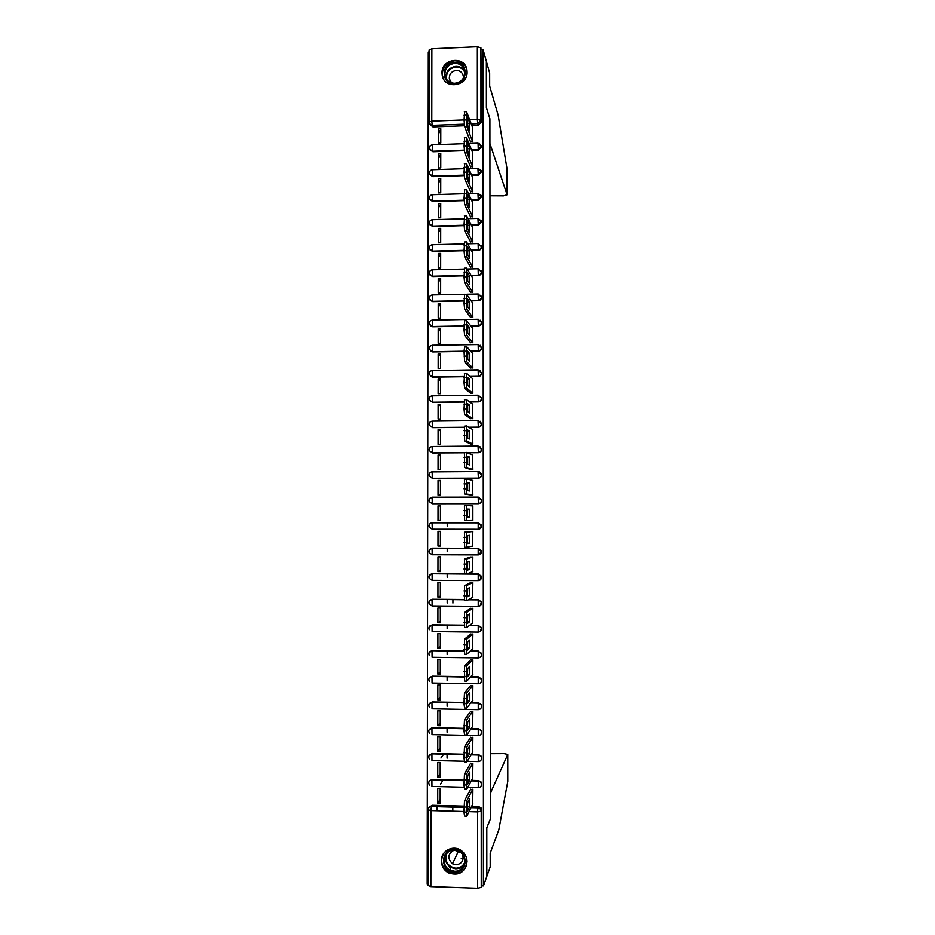 <?xml version="1.0" encoding="UTF-8"?>
<svg xmlns="http://www.w3.org/2000/svg" width="935" height="935" viewBox="0 0 935 935"><rect width="100%" height="100%" fill="white"/><g stroke="black" fill="none" stroke-linecap="round" stroke-linejoin="round"><path stroke-width="1.4" d="M471.813 150.406L478.276 150.184L481.49 146.865L481.163 145.474M471.754 175.371L478.276 175.161L481.502 171.853L481.139 170.392M471.684 200.382L478.288 200.195L481.513 196.888L481.104 195.333M471.602 225.44L478.299 225.253L481.525 221.946L481.046 220.298M471.497 250.533L478.299 250.358C480.263 250.124 481.338 249.014 481.525 247.062L480.976 245.274M471.38 275.673L478.311 275.509C480.274 275.276 481.35 274.165 481.537 272.214L480.87 270.262M471.228 300.848L478.323 300.696C480.274 300.462 481.35 299.364 481.548 297.4L480.719 295.25M471.041 326.058L478.323 325.929C480.286 325.696 481.361 324.597 481.56 322.633L480.485 320.249M470.784 351.315L478.334 351.198C480.298 350.976 481.373 349.877 481.572 347.902L480.146 345.249M470.445 376.618L478.346 376.513C480.309 376.291 481.385 375.192 481.583 373.217L479.667 370.283M469.931 401.957L478.346 401.863C480.309 401.653 481.396 400.554 481.595 398.579L481.396 398.415C481.209 400.39 480.123 401.489 478.147 401.699L469.721 401.793M469.125 427.342L478.358 427.26C480.321 427.05 481.408 425.951 481.607 423.976L480.146 421.264M467.652 452.762L478.369 452.704C480.333 452.493 481.42 451.395 481.607 449.419L479.772 446.486M478.147 471.579L432.157 471.906L478.171 471.579L481.432 474.84C481.233 476.827 480.146 477.914 478.171 478.124L432.309 478.288L478.369 478.182C480.345 477.972 481.432 476.885 481.618 474.898L479.293 471.778M429.551 498.741L432.286 497.21L478.182 497.128L481.443 500.4C481.244 502.387 480.158 503.486 478.182 503.684L432.543 503.755L478.381 503.696C480.356 503.498 481.432 502.411 481.63 500.424L478.732 497.175M478.603 529.257L481.642 525.984L478.194 522.712L481.455 525.996C481.256 527.995 480.169 529.081 478.194 529.28L432.25 529.222L429.235 527.13C428.651 524.734 429.609 523.308 432.11 522.829L432.25 529.222M479.188 554.771L481.537 550.738L478.194 548.342L481.467 551.65C481.268 553.637 480.181 554.736 478.194 554.923L432.215 554.759L429.223 552.714C428.592 550.294 429.551 548.845 432.087 548.354L432.215 554.759M479.702 580.249L481.537 576.322L478.206 574.02L481.467 577.327C481.28 579.326 480.181 580.425 478.206 580.612L432.192 580.331L432.075 573.915C429.481 574.417 428.534 575.902 429.223 578.344L432.134 580.331M480.123 605.728L481.525 601.953L478.217 599.732L481.338 602.07L481.478 603.063C481.291 605.062 480.193 606.149 478.217 606.336L478.217 599.732L468.645 599.662M480.45 631.242L481.513 627.607L478.217 625.492L481.315 627.771L481.49 628.834C481.291 630.833 480.204 631.92 478.217 632.107L478.217 625.492L469.569 625.398M478.428 657.714C480.415 657.539 481.502 656.452 481.7 654.442L481.49 653.296L478.229 651.286L481.303 653.495L481.502 654.64C481.303 656.65 480.216 657.737 478.229 657.913L478.229 651.286L470.141 651.192M441.32 860.89C441.53 866.172 443.891 870.158 448.414 872.869C458.828 876.247 465.034 872.542 467.056 861.731C466.939 857.337 465.174 853.749 461.773 850.967C453.849 844.282 440.911 850.593 441.32 860.89M442.01 73.07L442.185 75.104C443.926 89.678 467.745 86.78 467.103 72.018L466.986 70.335C465.583 55.457 441.367 58.145 442.01 73.07M429.118 52.021L428.3 52.056L427.201 883.937L428.031 883.961M429.153 50.128L431.865 48.784L477.341 46.762L480.917 47.837L481.478 121.924L478.264 125.232L471.871 125.477M464.461 125.746L432.975 126.915L429.107 122.871M489.94 195.766L503.462 195.847L507.074 194.772L507.027 168.873L498.121 115.11L489.671 86.067L489.659 73.059L483.056 49.637L483.442 885.901L486.819 876.387L486.796 827.907L490.302 819.189M489.846 118.663L486.375 107.478L486.352 61.336L486.375 107.63L489.893 118.815L490.372 819.037L486.784 827.744L486.819 876.387L490.197 866.874L490.185 853.199L498.799 829.918L507.787 781.344L507.763 754.463L504.082 753.657L490.326 753.715M481.455 49.707L483.056 49.637M429.13 807.396L432.18 805.304L463.97 806.169M471.626 806.379L478.475 806.566L477.914 807.77L480.485 809.091L481.209 811.206L481.244 887.373L477.563 888.238L430.86 886.602L428.066 885.503M481.244 887.373L481.794 885.842L483.442 885.901M472.689 804.24L472.888 789.245L470.434 789.572M437.732 803.294L440.175 803.352L440.186 788.392L437.744 788.334L437.732 803.294L440.175 799.32M440.537 784.033L443.132 780.059M437.755 777.371L440.198 777.429L440.21 762.504L437.767 762.446L437.755 777.371L440.198 773.771M472.678 778.236L472.888 763.264L470.422 763.579M440.934 758.051L443.739 754.136M437.779 751.506L440.221 751.553L440.233 736.651L437.79 736.593L437.779 751.506L440.221 748.257M472.666 752.278L472.876 737.329L470.422 737.61M437.802 725.677L440.245 725.724L440.256 710.834L437.814 710.787L437.802 725.677L440.245 722.778M472.666 726.366L472.876 711.442L470.422 711.699M437.825 699.883L440.268 699.929L440.28 685.063L437.849 685.028L437.825 699.883L440.268 697.358M472.654 700.49L472.876 685.589L470.422 685.822M437.86 674.135L440.292 674.182L440.303 659.339L437.872 659.304L437.86 674.135L440.292 671.961M472.631 674.661L472.876 659.783L470.422 659.993M437.884 648.434L440.315 648.469L440.327 633.661L437.896 633.626L437.884 648.434L440.315 646.623M472.619 648.878L472.865 634.024L470.422 634.21M437.907 622.78L440.338 622.803L440.35 608.019L437.919 607.995L437.907 622.78L440.338 621.308M472.596 623.131L472.865 608.299L470.422 608.463M437.931 597.161L440.362 597.173L440.373 582.411L437.942 582.4L437.931 597.161L440.362 596.051M472.561 597.43L472.865 582.622L470.422 582.762M437.954 571.589L440.385 571.601L440.397 556.851L437.977 556.851L437.954 571.589L440.385 570.829M472.491 571.764L472.853 556.98L470.422 557.096M437.977 546.052L440.408 546.052L440.42 531.337L438.001 531.337L437.977 546.052L440.408 545.643M472.304 546.145L472.853 531.384L470.41 531.477M438.012 520.561L440.432 520.561L440.443 505.87L438.024 505.87L438.012 520.561L440.432 520.503M471.591 505.835L472.853 505.835L472.853 520.573L470.41 520.573L471.637 520.514M438.024 505.87L440.443 506.01M438.048 480.438L438.036 495.106L440.455 495.106L440.467 480.438L438.048 480.438L440.467 480.929M470.41 494.931L472.853 495.036L472.362 480.321M438.071 455.053L438.059 469.697L440.478 469.686L440.49 455.041L438.071 455.053L440.49 455.894M470.41 469.417L472.853 469.545L472.502 454.854M438.094 429.714L438.083 444.324L440.502 444.312L440.514 429.691L438.094 429.714L440.514 430.895M470.41 443.95L472.841 444.09L472.549 429.434M438.118 404.411L438.106 419.009L440.525 418.985L440.537 404.387L438.118 404.411L440.537 405.942M470.41 418.506L472.841 418.681L472.572 404.049M438.153 379.154L438.129 393.717L440.549 393.693L440.56 379.119L438.153 379.154L440.56 381.024M470.41 393.121L472.841 393.308L472.596 378.698M438.176 353.933L438.164 368.472L440.572 368.437L440.584 353.897L438.176 353.933L440.584 356.142M470.41 367.771L472.829 367.993L472.596 353.395M438.199 328.746L438.188 343.274L440.595 343.227L440.607 328.711L438.199 328.746L440.607 331.306M470.41 342.467L472.829 342.701L472.607 328.138M438.223 303.606L438.211 318.11L440.619 318.064L440.63 303.559L438.223 303.606L440.63 306.505M470.41 317.199L472.829 317.456L472.607 302.917M438.246 278.513L438.234 292.994L440.642 292.935L440.654 278.455L438.246 278.513L440.654 281.751M470.399 291.965L472.829 292.258L472.619 277.742M438.27 253.455L438.258 267.913L440.666 267.854L440.677 253.397L438.27 253.455L440.677 257.031M470.399 266.791L472.818 267.094L472.619 252.602M438.293 228.444L438.281 242.866L440.689 242.808L440.701 228.374L438.293 228.444L440.701 232.347M470.399 241.639L472.818 241.966L472.619 227.497M438.328 203.468L438.305 217.867L440.712 217.797L440.724 203.398L438.328 203.468L440.712 207.71M470.399 216.546L472.818 216.897L472.619 202.451M438.351 178.527L438.328 192.914L440.736 192.832L440.747 178.456L438.351 178.527L440.736 183.108M470.399 191.476L472.806 191.85L472.619 177.428M438.375 153.632L438.363 167.996L440.759 167.914L440.771 153.55L438.375 153.632L440.759 158.553M470.399 166.453L472.806 166.851L472.619 152.452M438.398 128.785L438.386 143.113L440.782 143.032L440.794 128.691L438.398 128.785L440.782 134.032M470.399 141.477L472.806 141.898L472.619 127.522M452.914 603.052L452.926 599.534M464.298 150.664L432.952 151.75L429.562 148.77C429.305 146.538 430.275 145.217 432.461 144.808L432.695 151.236L464.251 150.138M464.192 175.616L432.917 176.633L429.539 173.688C429.27 171.467 430.24 170.147 432.438 169.726L432.66 176.142L464.157 175.125M464.111 200.616L432.893 201.551L429.504 198.652C429.235 196.432 430.205 195.111 432.414 194.69L432.636 201.107L464.087 200.16M464.064 225.651L432.858 226.504L429.481 223.664C429.188 221.431 430.158 220.111 432.391 219.702L432.601 226.095L464.052 225.23M464.041 250.72L432.835 251.503L429.457 248.71C429.153 246.478 430.123 245.157 432.367 244.736L432.578 251.129L464.041 250.335M464.041 275.837L432.8 276.55L429.422 273.803C429.118 271.571 430.088 270.238 432.344 269.818L432.543 276.211L464.041 275.486M464.041 300.988L432.776 301.631L429.399 298.931C429.072 296.699 430.042 295.366 432.321 294.946L432.519 301.327L464.041 300.684M464.029 326.186L432.741 326.747L429.375 324.106C429.025 321.862 430.007 320.53 432.297 320.109L432.484 326.479L464.029 325.906M464.029 351.42L432.718 351.911L429.352 349.328C428.99 347.072 429.96 345.728 432.274 345.307L432.461 351.677L464.029 351.186L464.637 346.815M464.041 376.7L432.683 377.121L429.329 374.596C428.943 372.329 429.913 370.973 432.25 370.552L432.426 376.922L464.041 376.501M464.076 402.027L432.66 402.366L429.305 399.899C428.896 397.62 429.866 396.265 432.227 395.832L432.391 402.202L464.087 401.851M464.169 427.388L432.625 427.646L429.294 425.25C428.849 422.959 429.819 421.591 432.204 421.147L432.367 427.517L464.192 427.248M464.368 452.785L432.601 452.972L429.27 450.647C428.803 448.332 429.773 446.953 432.18 446.509L432.332 452.891L464.403 452.692M432.519 522.677L478.381 522.7M430.696 548.705L478.393 548.296M430.439 574.394L432.461 573.681L464.45 573.856M467.079 573.868L478.404 573.938M430.217 600.118L432.426 599.253L464.181 599.499M468.856 599.534L478.404 599.615M430.018 625.877L432.402 624.861L464.064 625.188M469.779 625.246L478.416 625.328M429.855 651.683L432.367 650.503L464.005 650.912M470.352 650.994L478.428 651.099M429.714 677.524L432.332 676.204L463.982 676.683M470.737 676.788L478.428 676.905L481.268 679.254L481.513 680.505C481.315 682.515 480.228 683.602 478.241 683.765L478.229 677.139L470.527 677.022M429.586 703.389L432.309 701.94L463.97 702.489M471.006 702.617L478.44 702.746L481.233 705.037L481.525 706.404C481.326 708.414 480.228 709.501 478.241 709.665L478.241 703.015L470.796 702.886M429.469 729.288L432.274 727.71L463.97 728.353M471.217 728.494L478.451 728.646L481.186 730.831L481.537 732.339C481.338 734.361 480.239 735.448 478.252 735.6L478.252 728.949L471.006 728.797M429.375 755.223L432.25 753.528L463.959 754.241M471.38 754.416L478.451 754.568L481.104 756.649L481.548 758.332C481.35 760.342 480.251 761.429 478.264 761.593L478.252 754.919L471.182 754.755M429.282 781.192L432.215 779.393L463.959 780.187M471.52 780.374L478.463 780.55L480.999 782.478L481.56 784.36C481.361 786.382 480.263 787.457 478.264 787.609L478.264 780.935L471.31 780.76M452.809 811.206L452.809 807.069M447.07 758.192L447.082 754.218M447.094 732.222L447.094 728.318M447.105 706.287L447.117 702.465M447.129 680.411L447.129 676.659M447.152 654.558L447.152 650.889M447.164 628.764L447.164 625.164M447.187 603.005L447.187 599.487M447.199 577.292L447.199 573.845M447.222 551.627L447.222 548.249M447.234 525.996L447.234 522.7M429.983 149.81L432.952 151.75M429.983 174.787L432.917 176.633M430.007 199.798L432.893 201.551M430.03 224.868L432.858 226.504M430.077 249.984L432.835 251.503M430.123 275.159L432.8 276.55M430.205 300.38L432.776 301.631M430.299 325.66L432.741 326.747M430.439 350.987L432.718 351.911M430.603 376.373L432.683 377.121M432.192 497.256L431.339 497.478M429.457 524.325L431 523.062M481.712 680.259L481.467 679.02L478.428 676.905M481.712 706.124L481.432 704.756L478.44 702.746M481.724 732.035L481.373 730.527L478.451 728.646M481.735 757.981L481.303 756.298L478.451 754.568M481.747 783.962L481.186 782.092L478.463 780.55M429.761 124.261L432.975 126.915M481.794 885.842L481.759 810.002L481.034 807.887L478.475 806.566M450.763 867.563L449.548 867.528M467.71 802.569L467.406 806.882M466.518 816.162L464.578 816.115L463.959 812.118L464.508 800.816L470.632 789.187M469.802 806.508L469.802 798.513L467.5 802.99L467.5 811.112L469.802 806.508L467.629 806.449M472.771 789.233L466.729 800.874L466.179 812.176L466.799 816.173L472.888 803.831M467.722 775.664L467.406 780.316M466.542 789.07L464.578 789.023L463.959 784.921L464.496 773.771L470.644 763.217M469.802 779.977L469.802 771.994L467.5 776.038L467.5 784.161L469.802 779.977L467.629 779.919M472.771 763.264L466.717 773.829L466.191 784.979L466.799 789.082L472.888 777.862M467.722 748.806L467.406 753.785M466.565 762.025L464.59 761.978L463.959 757.771L464.496 746.773L470.644 737.283M469.802 753.481L469.802 745.511L467.5 749.145L467.5 757.245L469.802 753.481L467.629 753.435M472.771 737.329L466.705 746.82L466.191 757.829L466.799 762.025L472.888 751.927M490.372 819.2L490.349 793.242L507.752 754.51L507.787 781.344M437.148 810.774L437.148 806.636M489.893 118.663L489.905 143.511L507.062 194.714M454.34 872.297C440.058 872.355 440.081 848.606 454.352 849.611C468.634 849.506 468.645 873.325 454.34 872.297M454.457 850.219C444.113 849.389 440.292 865.132 449.688 869.877L454.445 871.221C464.099 872.028 468.552 857.874 460.382 852.334L454.457 850.219M454.048 850.219C447.678 853.865 447.164 858.388 452.505 863.8L455.988 864.817C461.855 863.928 464.064 860.516 462.603 854.578M444.289 852.615C439.742 860.387 441.191 866.99 448.625 872.402L454.34 873.98C460.861 873.746 465.022 870.45 466.845 864.104M461.235 858.587L463.199 858.494M454.702 83.788C440.782 84.875 440.806 62.294 454.714 62.224C468.645 61.091 468.645 83.741 454.702 83.788M454.819 63.311C447.982 64.468 444.686 68.465 444.92 75.303C446.17 80.433 449.466 83.086 454.807 83.273C461.539 82.175 464.859 78.248 464.753 71.504C463.585 66.233 460.265 63.51 454.819 63.311M463.304 78.259L463.328 76.156C462.486 72.462 460.149 70.534 456.315 70.406C451.5 71.212 449.174 74.029 449.326 78.832L451.582 82.876M466.986 70.382C465.385 64.071 461.294 60.822 454.714 60.623C446.217 62.072 442.126 67.04 442.442 75.536L443.844 79.498M467.71 721.995L467.418 727.301M466.6 735.015L464.59 734.98L463.97 730.679L464.485 719.81L470.644 711.395M469.802 727.033L469.802 719.085L467.5 722.288L467.5 730.375L469.802 727.033L467.629 726.998M472.771 711.442L466.705 719.856L466.191 730.714L466.799 735.027L472.876 726.039M478.977 709.349L478.977 708.613M467.71 695.231L467.418 700.864M466.623 708.064L464.59 708.029L463.97 703.623L464.473 692.905L470.656 685.554M469.802 700.642L469.802 692.695L467.5 695.476L467.5 703.552L469.802 700.642L467.629 700.596M472.783 685.589L466.694 692.94L466.191 703.658L466.81 708.064L472.876 700.198M467.71 668.513L467.43 674.462M466.647 681.159L464.601 681.124L464.473 666.036L470.667 659.748M469.802 674.275L469.802 666.351L467.5 668.724L467.5 676.776L469.802 674.275L467.629 674.252M472.783 659.783L466.682 666.059L466.191 676.648L466.81 681.159L472.876 674.404M467.699 641.842L467.442 648.119M466.67 654.29L464.601 654.266L464.461 639.213L470.679 634M469.791 647.967L469.791 640.043L467.512 642.006L467.512 650.047L469.791 647.967L467.629 647.943M472.806 634.024L466.67 639.236L466.203 649.685L466.81 654.29L472.865 648.645M467.687 615.207L467.453 621.81M466.705 627.478L464.601 627.455L464.461 612.425L470.714 608.276M469.791 621.693L469.791 613.792L467.512 615.335L467.512 623.365L469.791 621.693L467.629 621.681M472.829 608.299L466.658 612.448L466.203 622.757L466.81 627.478L472.865 622.92M467.675 588.618L467.465 595.548M466.729 600.702L464.601 600.691L464.45 585.684L470.761 582.61M469.791 595.478L469.791 587.577L467.512 588.699L467.512 596.717L469.791 595.478L467.629 595.455M472.865 582.622L466.81 585.45L466.203 590.897L466.81 600.702L472.865 597.255M467.664 562.075L467.477 569.345M466.752 573.973L464.613 573.961L464.438 558.99L470.866 556.98M469.791 569.298L469.791 561.409L467.512 562.122L467.512 570.128L469.791 569.298L467.64 569.286M472.853 557.015L466.647 559.001L466.203 569.064L466.81 573.973L472.865 571.624M467.652 535.568L467.488 543.177M472.853 531.454L466.635 532.342L466.81 547.302L464.613 547.291L464.438 532.342L471.345 531.384M469.791 543.153L469.791 535.288L467.512 535.591L467.512 543.574L469.791 543.153L467.64 543.153M472.853 546.028L466.81 547.302M469.791 509.213L467.64 509.213L467.512 517.067L467.512 509.096L469.791 509.213L469.791 517.067L467.512 517.078M464.613 520.666L464.426 505.73L466.822 505.484L466.214 510.58L466.822 520.666L464.613 520.666M472.853 505.928L466.822 505.484M472.853 520.479L466.822 520.666M469.791 517.067L467.64 517.067M469.791 483.173L469.791 491.015L467.512 490.618L467.512 482.659L469.791 483.173L467.64 483.185L467.652 490.641M471.123 495.036L464.625 494.077L464.426 479.164L466.787 478.919L466.214 488.853L466.822 494.077L464.625 494.077M472.853 480.45L466.822 478.919M472.853 494.977L466.822 494.077M469.791 457.18L469.791 465.011L467.512 464.204L467.512 456.257L469.791 457.18L467.64 457.192L467.675 464.263M470.819 469.557L464.625 467.535L464.414 452.645L466.764 452.411M472.841 455.006L466.612 452.633L466.822 467.523L464.625 467.535M472.853 469.51L466.822 467.523M469.791 431.234L469.791 439.053L467.512 437.837L467.512 429.901L469.791 431.234L467.64 431.257L467.687 437.931M470.737 444.102L464.625 441.051L464.414 426.161L466.74 425.928M472.841 429.609L466.6 426.138L466.822 441.028L464.625 441.051M472.841 444.09L466.822 441.028M469.791 405.334L469.791 413.13L467.512 411.517L467.523 403.593L469.791 405.334L467.64 405.346L467.699 411.645M470.691 418.705L464.637 414.602L464.017 409.074L464.637 399.525M472.841 404.247L466.6 399.701L466.822 414.579L464.637 414.602M472.794 418.681L466.822 414.579M469.791 379.47L469.791 387.254L467.523 385.232L467.523 377.319L469.791 379.47L467.64 379.493L467.71 385.407M470.667 393.343L464.637 388.2L464.017 382.579L464.637 373.147M472.841 378.932L466.588 373.299L466.822 388.165L464.637 388.2M472.771 393.319L466.822 388.165M469.791 353.652L469.791 361.424L467.523 358.993L467.523 351.104L469.791 353.652L467.64 353.675L467.722 359.215M470.644 368.016L464.637 361.833L464.029 351.209L466.226 351.174L466.834 361.81L464.637 361.833M472.829 353.664L466.834 346.78L466.226 351.174M472.748 367.993L466.834 361.81M469.791 327.869L469.791 335.63L467.523 332.802L467.523 324.924L469.791 327.869L467.64 327.904L467.722 333.059M470.632 342.736L464.648 335.525L464.029 329.704L464.648 320.53M472.829 328.43L466.577 320.623L466.834 335.49L464.648 335.525M472.736 342.701L466.834 335.49M469.791 302.134L469.791 309.882L467.523 306.657L467.523 298.791L469.791 302.134L467.64 302.18L467.734 306.96M470.621 317.503L464.648 309.251L464.041 303.337L464.648 294.291M472.829 303.244L466.565 294.35L466.834 309.216L464.648 309.251M472.724 317.456L466.834 309.216M469.791 276.444L469.791 284.182L467.523 280.558L467.523 272.704L469.791 276.444L467.652 276.491L467.734 280.897M470.621 292.304L464.648 283.036L464.041 277.017L464.648 268.088M472.818 278.092L466.565 268.123L466.834 282.978L464.648 283.036M472.713 292.258L466.834 282.978M469.791 250.802L469.791 258.516L467.523 254.495L467.523 246.653L469.791 250.802L467.652 250.849L467.734 254.881M470.609 267.141L464.66 256.856L464.041 250.744L464.66 241.931M472.818 252.976L466.553 241.931L466.834 256.798L464.66 256.856M472.701 267.094L466.834 256.798M469.779 225.195L469.779 232.897L467.523 228.491L467.523 220.66L469.779 225.195L467.652 225.253L467.734 228.9M470.609 242.025L464.66 230.711L464.052 224.517L464.66 215.821M472.818 227.906L466.553 215.786L466.834 230.653L464.66 230.711M472.701 241.978L466.834 230.653M469.779 199.634L469.779 207.325L467.523 202.521L467.523 194.702L469.779 199.634L467.652 199.693L467.734 202.965M470.597 216.955L464.66 204.625L464.052 198.325L464.66 189.747M472.818 202.883L466.542 189.688L466.834 204.566L464.66 204.625M472.689 216.897L466.834 204.566M469.779 174.109L469.779 181.787L467.523 176.586L467.523 168.791L469.779 174.109L467.652 174.179L467.734 177.066M470.597 191.92L464.66 178.573L464.052 172.18L464.648 163.695M472.806 177.895L466.542 163.625L466.845 178.503L464.66 178.573M472.689 191.85L466.845 178.503M469.779 148.63L469.779 156.297L467.523 150.71L467.535 142.915L469.779 148.63L467.652 148.7L467.722 151.201M470.585 166.921L464.672 152.58L464.064 146.082L464.637 137.679M472.806 152.943L466.53 137.609L466.845 152.498L464.672 152.58M472.678 166.862L466.845 152.498M469.779 123.198L469.779 130.853L467.535 124.869L467.535 117.085L469.779 123.198L467.652 123.268L467.722 125.372M470.585 141.968L464.672 126.611L464.064 120.031L464.625 111.709M472.806 128.037L466.53 111.627L466.845 126.541L464.672 126.611M472.678 141.898L466.845 126.541M479.398 143.487L481.303 146.339L478.077 149.658L471.614 149.881M478.276 150.184L478.054 143.195M468.879 168.534L478.065 168.23L481.28 170.93L478.089 174.681L471.556 174.892M478.276 175.161L477.914 168.23L481.467 171.421M468.599 193.592L478.089 193.3L481.291 195.976L478.089 199.739L471.485 199.938M478.288 200.195L477.925 193.3L481.478 196.432M468.271 218.685L478.101 218.404L481.291 221.069L478.101 224.844L471.392 225.019M478.299 225.253L477.937 218.416L481.49 221.49M478.124 243.556L481.338 246.676C481.139 248.64 480.064 249.738 478.112 249.984L471.298 250.159M478.299 250.358L478.101 243.532M478.136 268.754L481.35 271.863C481.151 273.826 480.076 274.925 478.112 275.171L471.182 275.322M478.311 275.509L478.112 268.707M478.159 293.976L481.361 297.085C481.163 299.06 480.087 300.158 478.124 300.392L471.03 300.532M478.323 300.696L478.124 293.917M478.182 319.256L481.373 322.353C481.174 324.328 480.099 325.427 478.136 325.66L470.831 325.789M478.323 325.929L478.124 319.174M478.206 344.559L481.385 347.668C481.186 349.643 480.099 350.742 478.136 350.964L470.585 351.081M478.334 351.198L478.136 344.466M478.241 369.909L481.385 373.018C481.198 374.993 480.111 376.092 478.147 376.314L470.235 376.419M478.346 376.513L478.147 369.804M478.346 401.863L478.147 395.189L481.338 397.796L478.019 395.306L432.227 395.832L478.077 395.189M478.101 420.61L432.204 421.147L478.159 420.61L481.408 423.847C481.209 425.822 480.134 426.921 478.159 427.131L468.926 427.213M478.358 427.26L478.03 420.738L481.537 423.333M478.124 446.077L432.18 446.509L478.171 446.077L481.42 449.314C481.221 451.301 480.146 452.4 478.171 452.61L467.442 452.669M478.369 452.704L478.042 446.205L481.537 448.73M478.369 478.182L478.054 471.719L481.548 474.174M478.381 503.696L478.182 497.128M478.264 125.232L477.715 123.665L471.287 123.899M464.251 124.156L432.25 125.348L431.783 121.129L464.064 119.925M469.756 119.703L477.353 119.423L477.341 46.762M431.865 48.784L431.783 121.129L429.025 122.158M432.18 805.304L431.432 806.484L463.959 807.384M471.041 807.571L477.878 807.852L470.995 807.665M477.563 888.238L477.551 811.907L469.019 811.662M463.959 811.522L430.942 810.598L430.86 886.602M432.601 244.736L464.099 243.918M432.589 269.818L464.192 269.081M432.566 294.934L464.45 294.268M432.566 320.097L477.984 319.256L481.513 322.096M432.554 345.307L478.042 344.477M432.554 370.541L478.054 369.816M481.548 525.178L478.089 522.864L432.11 522.829L478.194 522.712L478.194 529.28M432.484 548.155L478.194 548.342L478.194 554.923M432.461 573.681L464.52 573.938M466.869 573.95L478.206 574.02L478.206 580.612M432.426 599.253L464.192 599.627M478.159 606.336L432.157 605.938L432.052 599.522C429.41 600.048 428.475 601.556 429.235 604.033L432.087 605.938M432.402 624.861L464.076 625.34M478.159 632.107L432.122 631.592L432.028 625.164C429.34 625.714 428.405 627.256 429.247 629.769M432.367 650.503L464.005 651.111M478.147 657.913L432.099 657.293L432.005 650.842C429.258 651.426 428.347 653.004 429.27 655.564M432.332 676.204L463.982 676.917M478.136 683.765L432.063 683.041L431.982 676.566C429.165 677.185 428.265 678.81 429.305 681.416M432.309 701.94L463.97 702.769M478.136 709.665L432.04 708.823L431.958 702.337C429.06 703.003 428.195 704.663 429.352 707.327M432.274 727.71L463.97 728.657M478.124 735.6L432.005 734.641L431.935 728.143C428.943 728.868 428.113 730.586 429.434 733.297M432.25 753.528L463.959 754.592M478.124 761.581L467.219 761.335M464.157 761.254L431.97 760.517L431.923 753.984C428.814 754.779 428.02 756.567 429.527 759.325M432.215 779.393L463.959 780.573M478.112 787.609L467.745 787.34M464.029 787.247L431.947 786.428L431.9 779.872C428.674 780.772 427.926 782.618 429.679 785.423C427.973 782.466 428.733 780.585 431.947 779.778L463.959 780.678M428.896 756.076L431.982 753.879L463.959 754.709M428.943 730.177L432.017 728.014L463.97 728.786M428.99 704.312L432.04 702.208L463.97 702.898M429.048 678.494L432.075 676.426L463.982 677.057M429.095 652.712L432.099 650.702L464.017 651.251M429.153 626.964L432.134 625.012L464.087 625.492M429.223 601.252L432.169 599.37L464.216 599.767M429.294 575.574L432.192 573.763L478.112 574.172L481.537 576.322M429.364 549.932L432.227 548.202L478.101 548.494L481.537 550.738M432.274 503.731L429.247 501.581C428.697 499.232 429.668 497.817 432.134 497.35L432.274 503.731M429.258 476.09C428.756 473.764 429.726 472.362 432.157 471.906L432.309 478.288L429.258 476.09C428.838 473.636 429.843 472.198 432.274 471.778M432.286 497.21L478.065 497.268L481.548 499.664M432.438 370.447L478.007 369.909L481.525 372.633M432.461 345.214L477.995 344.559L481.525 347.341M432.636 194.69L464.052 193.72M432.648 169.726L464.052 168.686M432.671 144.796L464.064 143.686M428.16 809.733C428.359 807.711 429.457 806.624 431.432 806.484L431.386 806.578C429.41 806.788 428.324 807.863 428.125 809.815L428.16 809.733M481.759 810.002L481.209 811.206L477.551 811.907L477.878 807.852L480.485 809.091L481.034 807.887M481.478 121.924L480.941 120.334L477.715 123.665L477.353 119.423L480.941 120.334L480.917 47.837M428.125 809.815L430.942 810.598L431.386 806.578L463.959 807.478M466.799 800.711L464.578 800.652M466.179 807.115L463.959 807.057M466.179 812.176L463.959 812.118M466.799 773.642L464.578 773.584M466.191 779.93L463.959 779.872M466.191 784.979L463.959 784.921M466.799 746.621L464.59 746.562M466.191 752.78L463.959 752.733M466.191 757.829L463.959 757.771M464.344 863.975C462.276 867.177 459.354 868.779 455.544 868.779L450.822 867.446C446.135 864.291 444.499 860.001 445.913 854.59M446.731 853.538C444.628 861.544 447.596 866.429 455.649 868.206C459.751 868.159 462.743 866.313 464.625 862.654M444.92 75.303L446.053 78.259C445.82 71.469 449.104 67.495 455.883 66.35C459.821 66.338 462.767 67.986 464.73 71.305M464.847 72.381C463.047 68.781 460.09 66.969 455.988 66.958C448.905 68.313 445.82 72.498 446.72 79.522M466.799 719.634L464.59 719.599M466.191 725.689L463.97 725.642M466.191 730.714L463.97 730.679M466.81 692.706L464.59 692.671M466.191 698.632L463.97 698.597M466.191 703.658L463.97 703.623M466.81 665.825L464.601 665.79M466.191 671.634L463.982 671.599M466.191 676.648L463.982 676.613M466.81 638.991L464.601 638.967M466.203 644.671L463.982 644.647M466.203 649.685L463.982 649.65M466.81 612.191L464.601 612.18M466.203 617.766L463.982 617.743M466.203 622.757L463.982 622.733M466.81 585.45L464.613 585.439M466.203 590.897L463.994 590.885M466.203 595.887L463.994 595.864M466.81 558.744L464.613 558.744M466.203 564.074L463.994 564.062M466.203 569.064L463.994 569.053M466.822 532.097L464.613 532.097M466.203 537.309L463.994 537.298M466.203 542.277L463.994 542.277M466.214 510.58L464.005 510.58M466.214 515.547L464.005 515.547M466.214 483.898L464.005 483.898M466.214 488.853L464.005 488.853M466.214 457.262L464.005 457.273M466.214 462.206L464.005 462.217M466.214 430.673L464.017 430.684M466.214 435.605L464.017 435.628M466.214 404.13L464.017 404.154M466.214 409.062L464.017 409.074M466.226 377.623L464.029 377.658M466.226 382.555L464.017 382.579M466.226 356.083L464.029 356.118M466.226 324.761L464.029 324.807M466.226 329.669L464.029 329.704M466.226 298.405L464.041 298.452M466.226 303.302L464.041 303.337M466.226 272.085L464.041 272.132M466.226 276.97L464.041 277.017M466.238 245.811L464.041 245.87M466.238 250.685L464.041 250.744M466.238 219.585L464.052 219.643M466.238 224.447L464.052 224.517M466.238 193.393L464.052 193.463M466.238 198.255L464.052 198.325M466.238 167.26L464.052 167.33M466.238 172.11L464.052 172.18M466.238 141.162L464.064 141.232M466.238 146.012L464.064 146.082M466.249 115.11L464.064 115.192M466.249 119.949L464.064 120.031M481.186 782.092L478.229 781.041L471.252 780.865M481.303 756.298L478.206 755.036L471.111 754.872M481.373 730.527L478.194 729.078L470.924 728.926M481.432 704.756L478.182 703.155L470.702 703.015M481.467 679.02L478.171 677.267L470.399 677.15M481.49 653.296L478.147 651.438L469.989 651.333M481.513 627.607L478.136 625.644L469.37 625.55M481.525 601.953L478.124 599.884L468.388 599.803M481.513 296.886L477.972 293.987L466.81 294.221M481.502 271.711L477.96 268.754L467.406 269M481.49 246.583L477.949 243.567L467.886 243.825M481.467 146.456L477.902 143.195L469.125 143.511M432.391 219.702L464.052 218.802M429.118 49.987L429.025 122.088M428.125 809.874L428.031 885.62M466.729 800.874L464.508 800.816M466.717 773.829L464.496 773.771M466.705 746.82L464.496 746.773M507.074 194.772L507.039 169.001M452.505 863.8L458.407 851.154M464.356 863.94C462.287 867.142 459.365 868.744 455.555 868.767L450.822 867.446L449.688 869.877M449.326 78.832L450.284 81.392M466.705 719.856L464.485 719.81M466.694 692.94L464.473 692.905M466.682 666.059L464.473 666.036M466.67 639.236L464.461 639.213M466.658 612.448L464.461 612.425M466.658 585.696L464.45 585.684M466.647 559.001L464.438 558.99M466.635 532.342L464.438 532.342M466.635 505.73L464.426 505.73M466.623 479.152L464.426 479.164M466.612 452.633L464.414 452.645M466.6 426.138L464.414 426.161M466.6 399.701L464.403 399.724M466.588 373.299L464.403 373.334M466.588 346.943L464.391 346.978M466.577 320.623L464.391 320.67M466.565 294.35L464.379 294.396M466.565 268.123L464.379 268.181M466.553 241.931L464.368 241.99M466.553 215.786L464.368 215.856M466.542 189.688L464.368 189.758M466.542 163.625L464.356 163.695M466.53 137.609L464.356 137.69M466.53 111.627L464.356 111.709"/></g></svg>
